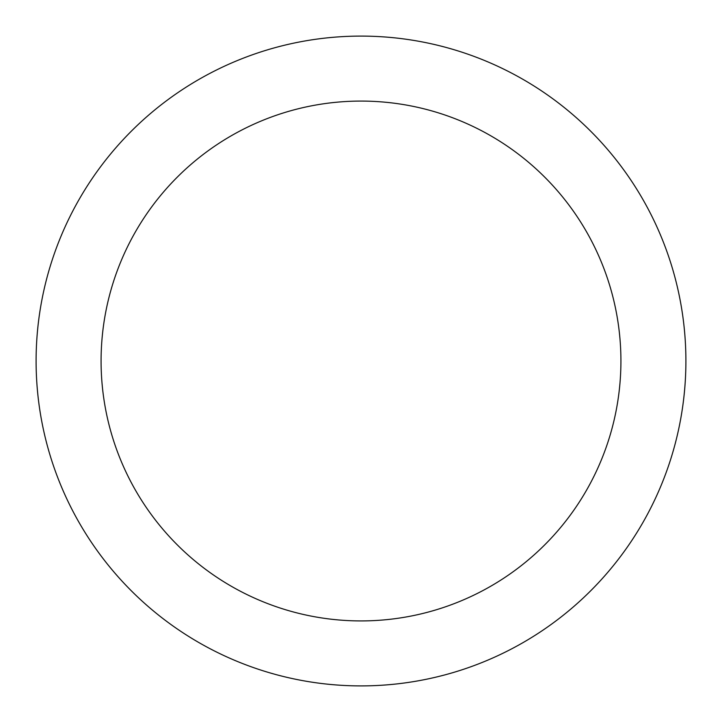 <?xml version="1.0" encoding="UTF-8"?>
<svg xmlns="http://www.w3.org/2000/svg" width="722" height="722" viewBox="0 0 722 722"><rect width="100%" height="100%" fill="white"/><g stroke="black" fill="none" stroke-linecap="round" stroke-linejoin="round"><path stroke-width="1.08" d="M361 36.1A324.9 324.9 0 0 1 685.9 361A324.9 324.9 0 0 1 361 685.9A324.9 324.9 0 0 1 36.1 361A324.9 324.9 0 0 1 361 36.1M361 620.92A259.92 259.92 0 0 1 101.08 361A259.92 259.92 0 0 1 361 101.08A259.92 259.92 0 0 1 620.92 361A259.92 259.92 0 0 1 361 620.92"/></g></svg>

